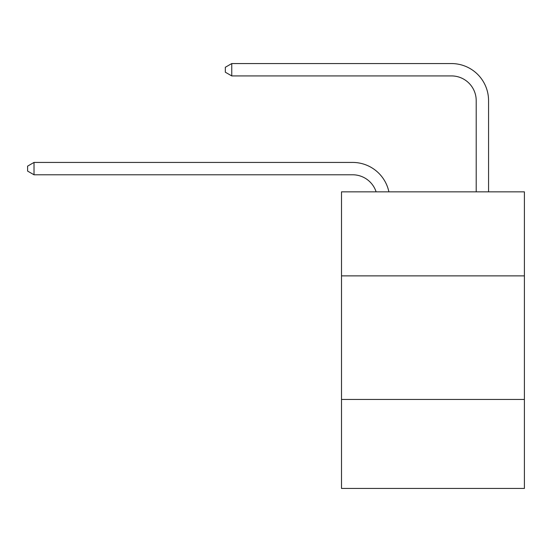 <?xml version="1.0" encoding="UTF-8"?>
<svg xmlns="http://www.w3.org/2000/svg" width="552" height="552" viewBox="0 0 552 552"><rect width="100%" height="100%" fill="white"/><g stroke="black" fill="none" stroke-linecap="round" stroke-linejoin="round"><path stroke-width="0.83" d="M524.4 275.876L524.4 191.841L341.502 191.841L341.502 275.876L524.4 275.876L524.4 488.437L341.502 488.437L341.502 275.876M524.4 399.462L341.502 399.462M352.618 174.784A24.716 24.716 -33.3 0 1 376.119 191.841A24.716 24.716 -40.5 0 0 352.618 174.784L34.024 174.784L27.6 171.079L27.6 166.138L34.024 162.426L352.618 162.426A37.074 37.074 146.7 0 1 388.898 191.841M476.203 191.841L476.203 100.636A24.716 24.716 93.6 0 0 451.488 75.921L231.757 75.921L225.333 72.215L225.333 67.268L231.757 63.563L451.488 63.563A37.074 37.074 42.6 0 1 488.561 100.636L488.561 191.841M34.024 174.784L34.024 162.426L352.618 162.426M476.203 100.636A24.716 24.716 -137.4 0 0 451.488 75.921A24.716 24.716 -137.4 0 1 476.203 100.636A24.716 24.716 -137.4 0 0 451.488 75.921A24.716 24.716 -137.4 0 1 476.203 100.636A24.716 24.716 -137.4 0 0 451.488 75.921A24.716 24.716 -137.4 0 1 476.203 100.636A24.716 24.716 -137.4 0 0 451.488 75.921A24.716 24.716 -137.4 0 1 476.203 100.636A24.716 24.716 -137.4 0 0 451.488 75.921A24.716 24.716 -137.4 0 1 476.203 100.636A24.716 24.716 -137.4 0 0 451.488 75.921A24.716 24.716 -137.4 0 1 476.203 100.636A24.716 24.716 -137.4 0 0 451.488 75.921A24.716 24.716 -137.4 0 1 476.203 100.636A24.716 24.716 -137.4 0 0 451.488 75.921A24.716 24.716 -137.4 0 1 476.203 100.636A24.716 24.716 -137.4 0 0 451.488 75.921A24.716 24.716 -137.4 0 1 476.203 100.636A24.716 24.716 -137.4 0 0 451.488 75.921A24.716 24.716 -137.4 0 1 476.203 100.636A24.716 24.716 -137.4 0 0 451.488 75.921A24.716 24.716 -137.4 0 1 476.203 100.636A24.716 24.716 -137.4 0 0 451.488 75.921A24.716 24.716 -137.4 0 1 476.203 100.636A24.716 24.716 -137.4 0 0 451.488 75.921A24.716 24.716 -137.4 0 1 476.203 100.636A24.716 24.716 -137.4 0 0 451.488 75.921A24.716 24.716 -137.4 0 1 476.203 100.636A24.716 24.716 -137.4 0 0 451.488 75.921A24.716 24.716 -137.4 0 1 476.203 100.636A24.716 24.716 -137.4 0 0 451.488 75.921A24.716 24.716 -137.4 0 1 476.203 100.636A24.716 24.716 -137.4 0 0 451.488 75.921A24.716 24.716 -137.4 0 1 476.203 100.636A24.716 24.716 -137.4 0 0 451.488 75.921A24.716 24.716 -137.4 0 1 476.203 100.636A24.716 24.716 -137.4 0 0 451.488 75.921A24.716 24.716 -137.4 0 1 476.203 100.636A24.716 24.716 -137.4 0 0 451.488 75.921A24.716 24.716 -137.4 0 1 476.203 100.636A24.716 24.716 -137.4 0 0 451.488 75.921A24.716 24.716 -137.4 0 1 476.203 100.636A24.716 24.716 -137.4 0 0 451.488 75.921A24.716 24.716 -137.4 0 1 476.203 100.636A24.716 24.716 -137.4 0 0 451.488 75.921A24.716 24.716 -137.4 0 1 476.203 100.636A24.716 24.716 -137.4 0 0 451.488 75.921A24.716 24.716 -137.4 0 1 476.203 100.636A24.716 24.716 -137.4 0 0 451.488 75.921A24.716 24.716 -137.4 0 1 476.203 100.636A24.716 24.716 -137.4 0 0 451.488 75.921A24.716 24.716 -137.4 0 1 476.203 100.636A24.716 24.716 -137.4 0 0 451.488 75.921A24.716 24.716 -137.4 0 1 476.203 100.636A24.716 24.716 -137.4 0 0 451.488 75.921A24.716 24.716 -137.4 0 1 476.203 100.636A24.716 24.716 -137.4 0 0 451.488 75.921A24.716 24.716 -137.4 0 1 476.203 100.636A24.716 24.716 -137.4 0 0 451.488 75.921A24.716 24.716 -137.4 0 1 476.203 100.636A24.716 24.716 -137.4 0 0 451.488 75.921A24.716 24.716 -137.4 0 1 476.203 100.636A24.716 24.716 -137.4 0 0 451.488 75.921A24.716 24.716 -137.4 0 1 476.203 100.636M231.757 63.563L231.757 75.921"/></g></svg>
